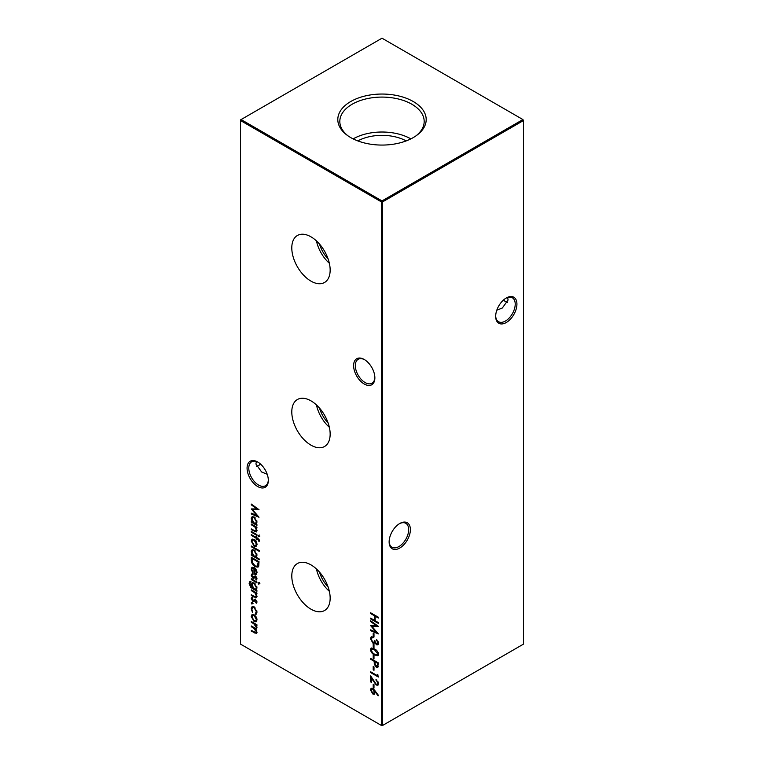 <?xml version="1.0" encoding="UTF-8"?>
<svg xmlns="http://www.w3.org/2000/svg" width="764" height="764" viewBox="0 0 764 764"><rect width="100%" height="100%" fill="white"/><g stroke="black" fill="none" stroke-linecap="round" stroke-linejoin="round"><path stroke-width="1.15" d="M364.247 384.015A15.022 8.671 60 0 1 353.617 365.612A15.022 8.671 60 0 1 364.247 359.481L364.247 359.481A15.022 8.671 60 0 1 374.866 377.884A15.022 8.671 60 0 1 364.247 384.015M364.676 359.739A13.819 7.984 -120 0 0 358.182 359.29A13.819 7.984 -120 0 0 356.062 370.359A13.819 7.984 -120 0 0 365.096 382.544A13.819 7.984 -120 0 0 372.011 383.222A13.819 7.984 -120 0 0 374.857 377.378M257.707 486.534A15.022 8.671 60 0 1 247.078 468.131A15.022 8.671 60 0 1 257.707 462L257.707 462A15.022 8.671 60 0 1 268.326 480.403A15.022 8.671 60 0 1 257.707 486.534M258.137 462.258A13.819 7.984 -120 0 0 251.642 461.8A13.819 7.984 -120 0 0 249.532 472.878A13.819 7.984 -120 0 0 258.557 485.054A13.819 7.984 -120 0 0 265.471 485.742A13.819 7.984 -120 0 0 268.326 479.887M503.533 299.985A15.022 8.671 -120 0 0 505.864 301.742M507.602 302.477A13.819 7.984 60 0 1 505.443 301.513L505.443 301.513A13.819 7.984 60 0 1 503.409 300.09M495.674 315.866A13.819 7.984 120 0 0 498.529 321.711A13.819 7.984 120 0 0 505.443 321.033A13.819 7.984 120 0 0 515.213 304.101A13.819 7.984 120 0 0 512.357 297.779A13.819 7.984 120 0 0 505.864 298.227M506.293 297.97L506.293 297.97A15.022 8.671 -60 0 1 516.922 304.101A15.022 8.671 -60 0 1 506.293 322.503A15.022 8.671 -60 0 1 495.674 316.372A15.022 8.671 -60 0 1 506.293 297.97L506.293 297.97M389.143 541.399A13.819 7.984 120 0 0 391.989 547.253A13.819 7.984 120 0 0 398.903 546.566A13.819 7.984 120 0 0 408.673 529.643A13.819 7.984 120 0 0 405.818 523.311A13.819 7.984 120 0 0 399.324 523.77M399.753 523.502L399.753 523.502A15.022 8.671 -60 0 1 410.383 529.643A15.022 8.671 -60 0 1 399.753 548.046A15.022 8.671 -60 0 1 389.134 541.905A15.022 8.671 -60 0 1 399.753 523.502L399.753 523.502M260.591 464.12A13.819 7.984 -60 0 1 258.557 465.543L258.557 465.543A13.819 7.984 -60 0 1 256.398 466.508M258.137 465.773A15.022 8.671 120 0 0 260.467 464.015M267.199 474.243L261.641 471.99L255.911 464.015L256.398 461.523M496.801 310.213L502.359 307.968L508.089 299.985L507.602 297.492M310.977 236.83A27.132 15.662 -120 0 0 297.702 235.322A27.132 15.662 -120 0 0 293.175 256.962A27.132 15.662 -120 0 0 310.977 281.133A27.132 15.662 -120 0 0 324.824 282.298A27.132 15.662 -120 0 0 328.615 260.476A27.132 15.662 -120 0 0 310.977 236.83M316.449 240.908A26.138 15.089 -120 0 0 329.36 263.274M319.524 244.088A22.576 13.036 -120 0 0 328.148 259.015M310.977 400.852A27.132 15.662 -120 0 0 297.702 399.352A27.132 15.662 -120 0 0 293.175 420.993A27.132 15.662 -120 0 0 310.977 445.154A27.132 15.662 -120 0 0 324.824 446.329A27.132 15.662 -120 0 0 328.615 424.498A27.132 15.662 -120 0 0 310.977 400.852M316.449 404.939A26.138 15.089 -120 0 0 329.36 427.296M319.524 408.119A22.576 13.036 -120 0 0 328.148 423.046M310.977 564.882A27.132 15.662 -120 0 0 297.702 563.383A27.132 15.662 -120 0 0 293.175 585.014A27.132 15.662 -120 0 0 310.977 609.185A27.132 15.662 -120 0 0 324.824 610.36A27.132 15.662 -120 0 0 328.615 588.528A27.132 15.662 -120 0 0 310.977 564.882M316.449 568.97A26.138 15.089 -120 0 0 329.36 591.326M319.524 572.14A22.576 13.036 -120 0 0 328.148 587.077M413.248 101.516A44.188 25.508 0 0 0 352.739 100.437A44.188 25.508 0 0 0 347.142 135.238A44.188 25.508 0 0 0 350.752 137.596A44.188 25.508 0 0 0 416.857 135.238A44.188 25.508 0 0 0 413.248 101.516M416.036 135.82A42.182 24.352 0 0 0 424.173 121.963A42.182 24.352 0 0 0 411.825 104.219A42.182 24.352 0 0 0 365.45 99.043A42.182 24.352 0 0 0 339.827 121.963A42.182 24.352 0 0 0 347.964 135.82M410.851 138.886A40.922 23.627 0 0 0 353.149 138.886M406.181 140.91A35.154 20.294 0 0 0 357.819 140.91M257.038 612.155L255.72 614.361L255.357 613.492L256.914 611.362L256.341 611.697L254.135 607.647L252.588 607.495L251.9 609.137L252.512 612.508L251.213 608.727L252.11 606.616L254.078 606.807L257.038 612.155M256.217 614.208L255.72 614.361L256.284 614.036L255.94 613.196M255.357 613.492L256.341 611.697M252.492 597.992L251.9 598.938L252.808 600.609L254.689 599.377L255.558 599.578L257.038 602.07L256.236 603.274L255.587 600.389L253.705 601.621L252.836 601.421L251.213 598.584L251.977 597.171L252.368 598.059L252.941 597.734M255.749 602.452L256.914 601.297M255.587 600.389L254.106 601.392M253.342 600.705L254.689 599.377M250.917 581.977L249.838 583.791L252.387 587.841L251.308 584.622L252.158 582.712L254.145 582.922L257.038 587.946L255.95 589.894L256.933 591.26L250.745 587.449L249.14 583.467L249.923 581.347L250.917 581.175L250.458 582.111L251.031 581.786M258.709 582.712L259.302 583.791L258.709 584.193L258.117 583.113L259.273 582.388M259.302 583.791L258.709 584.193L259.273 583.868L258.69 582.779M251.9 569.419L252.769 573.019L251.213 569.123L251.939 567.318L254.106 567.528L255.988 569.361L257.038 572.503L255.93 574.48L253.973 574.06L253.973 568.254L252.492 568.082L251.9 569.419M256.246 574.347L253.973 574.06M259.206 558.971L259.206 559.764L251.308 555.208L251.308 554.406L252.282 554.97L251.213 551.704L252.072 549.793L254.135 550.004L257.038 555.084L255.844 557.032L259.206 558.971M256.102 541.437L257.038 544.446L256.112 546.375L254.106 546.117L251.213 541.084L252.015 539.203L254.106 539.394L256.102 541.437M251.308 531.4L256.933 534.647L256.933 535.449L251.308 532.202L251.308 531.4M373.204 633.165L373.988 633.623L373.988 637.042L373.204 636.584L373.204 633.165M373.204 644.1L373.988 644.558L373.988 647.977L373.204 647.519L373.204 644.1M373.204 655.034L373.988 655.493L373.988 658.912L373.204 658.453L373.204 655.034M373.204 666.428L373.988 666.886L373.988 670.295L373.204 669.847L373.204 666.428M377.741 683.178L375.964 679.301L378.524 683.675L377.903 685.193L376.241 685.041L371.428 678.241L371.428 682.376L370.635 681.918L370.635 675.882L376.174 684.21L377.244 684.305L378.19 682.004M375.019 690.79L378.524 695.469L378.113 695.842L375 691.706L374.408 694.161L372.794 693.989L370.435 689.854L371.103 688.326L372.784 688.507L375.019 690.79M256.933 524.62L256.933 525.422L251.308 522.175L251.308 521.382L252.282 521.936L251.213 518.67L252.072 516.76L254.135 516.97L257.038 522.051L255.892 524.028L256.933 524.62M258.709 535.325L259.302 536.414L258.709 536.806L258.117 535.726L259.273 535.001M259.302 536.414L258.709 536.806L259.273 536.481L258.69 535.402M370.635 612.776L378.333 617.216L378.333 618.019L375.172 616.195L375.172 620.75L378.333 622.574L378.333 623.367L370.635 618.926L370.635 618.133L374.389 620.292L374.389 615.736L370.635 613.578L370.635 612.776M240.517 120.54L240.517 644.119L381.437 725.475L381.437 201.897L240.517 120.54L240.517 119.881L241.09 119.556L382 200.913L522.91 119.556L382 38.2L241.09 119.556L240.517 120.54M251.308 621.504L256.933 624.751L256.933 625.544L255.959 624.981L257.038 627.846L255.673 629.125L257.038 632.286L256.523 633.49L251.308 631.188L251.308 630.386L255.978 632.649L256.341 631.752L253.505 628.008L251.308 626.738L251.308 625.945L254.173 627.597C255.386 628.514 256.112 628.419 256.341 627.301L253.677 623.663L251.308 622.297L251.308 621.504M256.523 629.058L255.673 629.125L256.771 628.829M256.914 626.977L255.978 628.18L256.905 626.862M255.233 531.066L256.341 530.035L254.851 526.959L251.308 524.792L251.308 523.999L256.933 527.246L256.933 528.039L255.921 527.456L257.038 530.569L256.446 531.925L251.308 529.691L251.308 528.898L255.233 531.066L256.532 530.722M251.308 504.87L251.308 504.068L259.006 509.684L252.693 509.817L259.006 517.238L251.308 513.971L251.308 513.169L256.847 515.519L251.308 508.939L256.866 508.919L251.308 504.87L251.881 504.479M373.204 684.2L373.988 684.649L373.988 688.068L373.204 687.61L373.204 684.2M377.54 674.402L378.333 677.019L370.635 672.578L370.635 671.785L377.54 675.768L377.54 674.402M378.218 666.6L376.27 667.173L374.312 664.269L374.188 661.299L370.635 659.246L370.635 658.453L378.333 662.894L377.702 667.354M370.435 649.581L371.094 648.111L374.484 648.942C376.662 649.935 378.018 651.711 378.524 654.251L377.855 655.741L374.484 654.977C372.288 653.936 370.941 652.131 370.435 649.581L371.409 647.987M376.528 643.976L377.741 642.887L376.556 639.544L378.524 643.326L377.865 644.873L376.528 644.768L374.943 642.82L372.918 643.145L370.435 638.637L371.132 636.937L372.708 636.985L371.228 639.105L372.851 642.304L373.892 642.381L374.484 640.509L376.528 643.976L377.531 643.785M375.516 642.495L374.704 643.164M373.271 637.453L371.648 637.864M370.635 621.552L370.635 620.75L378.333 626.365L372.02 626.499L378.333 633.919L370.635 630.663L370.635 629.861L376.174 632.2L370.635 625.62L376.184 625.601L370.635 621.552L371.208 621.161M259.302 540.511L259.158 541.399L258.442 540.988L258.614 540.272L256.933 538.639L256.933 540.005L256.246 539.604L256.246 538.238L251.308 535.392L251.308 534.59L256.246 537.436L256.246 536.529L256.933 536.93L256.933 537.837L259.302 540.511M251.308 545.983L259.206 550.538L259.206 551.331L251.308 546.776L251.308 545.983M251.308 560.012L251.308 557.262L259.006 561.702L258.729 566.153L257.946 567.146L255.061 566.716C252.588 565.112 251.337 562.887 251.308 560.012L251.881 559.687L251.881 557.586M252.492 574.757L251.9 575.703L252.808 577.374L254.689 576.142L255.558 576.342L257.038 578.835L256.236 580.038L255.587 577.154L253.705 578.386L252.836 578.186L251.213 575.349L251.977 573.926L252.368 574.824L252.941 574.499M255.749 579.217L256.914 578.061M256.198 576.858L254.106 578.157M253.342 577.46L254.689 576.142M251.308 578.787L256.933 582.034L256.933 582.827L251.308 579.58L251.308 578.787M255.233 596.904L256.341 595.872L254.851 592.797L251.308 590.629L251.308 589.837L256.933 593.084L256.933 593.876L255.921 593.294L257.038 596.407L256.446 597.763L251.308 595.528L251.308 594.736L255.233 596.904L256.532 596.56M251.853 602.567L252.492 603.675L251.853 604.047L251.213 602.939L252.426 602.233M252.492 603.675L251.853 604.047L252.426 603.722L251.786 602.605M256.102 616.844L257.038 619.852L256.112 621.791L254.106 621.524L251.213 616.491L252.015 614.609L254.106 614.8L256.102 616.844M382.563 725.475L523.483 644.119L523.483 120.54L382.563 201.897L382.563 725.475L381.437 725.475L382.563 725.475M382 200.913L381.437 201.897L382.563 201.897L382 200.913M522.91 119.556L523.483 120.54L522.91 119.556M378.333 617.36L375.745 615.87L375.172 616.195M378.333 622.717L371.208 618.601L370.635 618.926M374.389 615.736L374.952 615.412L374.952 619.967L374.389 620.292M374.952 615.412L371.208 613.244L370.635 613.578M256.933 624.895L255.959 624.981M256.771 633.27L251.881 630.854L251.308 631.188M255.978 632.649L256.341 631.752M255.883 629.011L251.881 626.413L251.308 626.738M256.141 624.876L251.881 621.972L251.308 622.297M259.875 536.08L259.273 536.481M256.933 527.389L255.921 527.456M256.704 531.706L251.881 529.366L251.308 529.691M255.806 530.741L256.341 530.035M256.074 527.37L255.424 526.635L254.851 526.959M255.424 526.635L251.881 524.467L251.308 524.792M256.933 524.763L251.881 521.85L251.308 522.175M251.939 519.577L251.786 518.345L251.213 518.67M251.786 518.345L252.378 516.626M255.1 517.706L252.874 517.505M255.95 522.958L256.876 520.819M254.116 522.996L255.682 523.168L256.341 521.669L254.135 517.763L252.559 517.629L251.9 519.1L254.116 522.996M256.914 521.334L256.341 521.669M254.698 517.438L254.135 517.763M258.719 509.464L252.693 509.817M258.385 516.407L251.881 513.647L251.308 513.971M257.363 515.222L256.847 515.519M252.741 509.789L252.005 508.929M251.881 504.536L257.43 508.595L256.866 508.919M375.487 691.42L375 691.706M374.675 693.951L372.794 693.989M373.367 693.655L372.536 693.024M371.342 691.181L371.008 689.52L370.435 689.854M371.008 689.52L371.419 688.211M373.72 689.252L372.039 689.099M373.319 688.966L371.743 689.195L371.228 690.35L372.756 693.168L374.331 692.929L374.857 691.716L374.083 689.634M373.758 693.254L374.284 692.041L372.756 689.29M374.857 691.716L374.284 692.041M373.988 687.409L373.204 687.61M373.768 687.285L373.768 684.525M376.948 680.084L375.964 680.094M378.142 685.002L376.241 685.041M376.805 684.716L376.012 684.095M371.428 681.717L370.635 681.918M371.208 681.593L371.208 676.828M377.244 684.305L378.304 682.854M378.333 676.36L371.208 672.253L370.635 672.578M378.113 675.099L377.54 675.768M373.988 669.646L373.204 669.847M373.768 669.512L373.768 666.752M377.951 667.144L376.27 667.173M376.833 666.848L376.003 666.189M375.076 664.67L374.885 663.945L374.312 664.269M374.885 663.945L374.752 660.975L374.188 661.299M374.752 660.975L371.208 658.921L370.635 659.246M376.833 666.046L378.113 664.537L378.113 662.913L375.544 661.433L374.962 663.305L376.26 666.37L377.712 666.122M376.26 666.37L377.54 664.861L377.54 663.238L374.981 661.758M378.113 662.913L377.54 663.238M373.988 658.253L373.204 658.453M373.768 658.129L373.768 655.369M378.104 655.55L374.484 654.977M375.048 654.652L372.698 652.867M371.371 650.909L371.008 649.247M377.483 654.643L378.304 653.487L378.075 652.427M376.69 650.536L375.048 649.41L372.058 648.884M377.741 653.822L374.484 649.744L371.734 648.999L371.228 650.059L372.546 652.733L374.484 654.185L377.244 654.863L378.304 653.487M373.988 647.318L373.204 647.519M373.768 647.194L373.768 644.424M377.101 643.641L377.741 642.887M378.304 642.553L378.18 641.712M377.082 640.041L376.556 640.337M378.123 644.663L376.528 644.768M377.101 644.444L376.394 643.88M374.857 643.078L372.918 643.145M373.491 642.811L372.727 642.228M371.361 640.136L371.008 638.303L370.435 638.637M371.008 638.303L371.438 636.823M373.892 642.381L375 640.815M373.988 636.383L373.204 636.584M373.768 636.259L373.768 633.49M378.037 626.155L372.02 626.499M377.712 633.089L371.208 630.329L370.635 630.663M376.69 631.904L376.174 632.2M372.068 626.47L371.333 625.62M371.208 621.227L376.757 625.277L376.184 625.601M256.933 534.79L251.881 531.868L251.308 532.202M259.282 540.816L258.442 540.988M259.006 540.654L259.177 539.947L258.614 540.272M257.716 539.088L258.28 538.763L259.168 539.728M258.28 538.763L256.933 538.639M256.933 539.346L256.246 539.604M256.809 539.279L256.809 537.913L256.246 538.238M256.809 537.913L251.881 535.058L251.308 535.392M256.809 536.853L256.246 537.436M256.675 546.05L254.106 546.117M254.679 545.783L253.724 545.066M251.948 542.048L251.786 540.759L251.213 541.084M251.786 540.759L252.33 539.059M255.09 540.148L253.104 539.699L251.9 541.485L254.106 545.315L255.692 545.477L256.341 544.044L254.106 540.186L252.531 540.024M255.692 545.477L256.876 543.194M256.914 543.72L256.341 544.044M254.67 539.861L254.106 540.186M259.206 550.682L251.881 546.451L251.308 546.776M259.206 559.105L251.881 554.884L251.308 555.208M251.939 552.611L251.786 551.369L251.213 551.704M251.786 551.369L252.378 549.66M255.1 550.739L252.874 550.538M255.95 555.991L256.876 553.852M254.116 556.03L255.682 556.202L256.341 554.702L254.135 550.796L252.559 550.663L251.9 552.133L254.116 556.03M256.914 554.368L256.341 554.702M254.698 550.472L254.135 550.796M258.222 566.945L255.061 566.716M255.634 566.382L254.202 565.312M252.703 563.335L251.881 559.687M257.583 566.029L258.566 564.949L258.786 561.712L252.674 558.188L252.101 558.513L252.301 562.18L255.061 565.914L257.306 566.239L258.222 562.046L252.101 558.513M258.786 561.712L258.222 562.046M258.566 564.949L258.003 565.274M252.015 570.345L251.786 568.798L251.213 569.123M251.786 568.798L252.263 567.184M254.546 573.735L254.546 567.919L253.973 568.254M254.546 567.919L252.492 568.082M255.969 573.411L256.866 571.243M254.67 568.731L254.67 573.659L255.72 573.63L256.341 572.15L254.67 568.731L255.224 568.416M256.312 569.887L255.816 570.173M256.914 571.816L256.341 572.15M256.761 579.637L256.332 578.902M256.322 578.883L256.914 578.109L256.322 578.883M256.16 576.83L255.587 577.154M255.644 576.753L255.061 577.345L255.644 576.753M254.278 578.061L252.836 578.186M253.409 577.861L252.76 577.345M251.919 575.884L251.786 575.015L251.213 575.349M251.786 575.015L252.54 573.602M255.262 575.808L253.925 576.81M259.875 583.467L259.273 583.868M256.933 582.178L251.881 579.255L251.308 579.58M256.933 590.601L251.318 587.124L250.745 587.449M249.895 584.613L249.713 583.142L249.14 583.467M249.713 583.142L250.239 581.223M252.015 585.396L251.881 584.298L251.308 584.622M251.881 584.298L252.473 582.579M255.09 583.658L253.199 583.209L252.005 585.062L254.154 588.853L255.711 589.054L256.341 587.611L254.116 583.706L252.626 583.534M255.711 589.054L256.876 586.771M256.914 587.287L256.341 587.611M254.679 583.381L254.116 583.706M256.933 593.227L255.921 593.294M256.704 597.543L251.881 595.204L251.308 595.528M255.806 596.579L256.341 595.872M256.074 593.208L255.424 592.472L254.851 592.797M255.424 592.472L251.881 590.305L251.308 590.629M256.761 602.882L256.332 602.137L256.914 601.344L256.322 602.127M255.644 599.988L255.061 600.58L255.644 599.988M254.278 601.297L252.836 601.421M253.409 601.096L252.76 600.58M251.919 599.119L251.786 598.26L251.213 598.584M251.786 598.26L252.54 596.837M255.262 599.043L253.925 600.055M253.065 603.35L252.426 603.722M256.914 611.362L256.885 610.856M254.966 607.485L254.135 607.647M254.708 607.313L252.588 607.495M251.967 609.863L251.786 608.402L251.213 608.727M251.786 608.402L252.406 606.482M256.675 621.457L254.106 621.524M254.679 621.189L253.724 620.473M251.948 617.455L251.786 616.166L251.213 616.491M251.786 616.166L252.33 614.476M255.09 615.555L253.104 615.106L251.9 616.892L254.106 620.721L255.692 620.884L256.341 619.451L254.106 615.593L252.531 615.431M255.692 620.884L256.876 618.601M256.914 619.126L256.341 619.451M254.67 615.268L254.106 615.593M254.928 632.611L254.355 632.945M254.068 627.674L253.505 628.008M254.25 623.338L253.677 623.663M254.756 531.018L254.183 531.352M253.915 525.642L253.342 525.966M374.752 661.605L374.188 661.939M378.113 664.537L377.54 664.861M375.048 649.41L374.484 649.744M258.786 562.342L258.222 562.667M253.046 588.356L252.473 588.681M254.756 596.865L254.183 597.19M253.915 591.479L253.342 591.804M255.682 523.168L256.246 522.843M252.559 517.629L253.123 517.295M371.743 689.195L372.307 688.861M377.244 654.863L377.817 654.528M371.734 648.999L372.307 648.674M255.682 556.202L256.246 555.877M252.559 550.663L253.123 550.328M257.306 566.239L257.879 565.914M255.72 573.63L256.284 573.306M255.93 579.131L256.503 578.797M254.995 577.116L255.568 576.782M253.409 577.431L253.973 577.106M255.93 602.366L256.503 602.042M254.995 600.351L255.568 600.026M253.409 600.676L253.973 600.342"/></g></svg>
